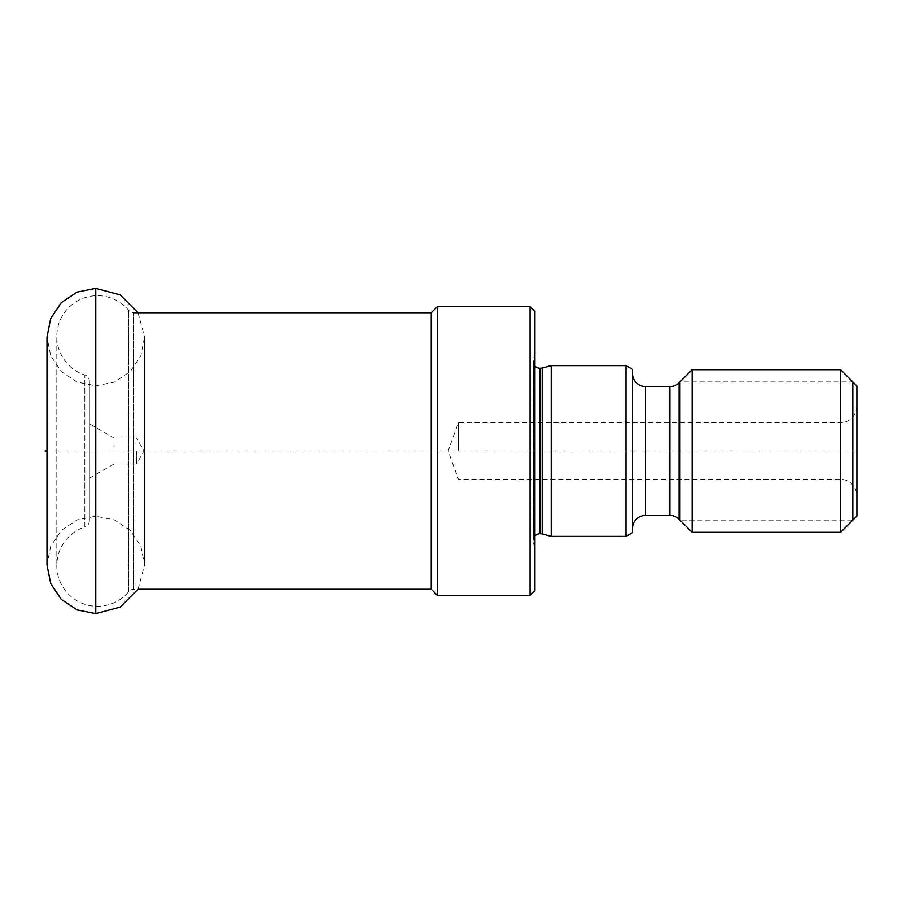 <?xml version="1.0" encoding="UTF-8"?>
<svg xmlns="http://www.w3.org/2000/svg" width="902" height="902" viewBox="0 0 902 902"><rect width="100%" height="100%" fill="white"/><g stroke="black" fill="none" stroke-linecap="round" stroke-linejoin="round"><path stroke-width="0.68" stroke-dasharray="4.51 3.38" d="M437.335 595.32L437.335 306.68M530.038 595.32L530.038 306.68M431.246 589.231L431.246 312.768M138.029 312.768L144.557 337.123L144.557 564.877L144.557 337.123L140.836 355.771L130.249 371.556L114.419 382.098L95.77 385.785L95.77 516.215L95.77 385.785L77.11 382.098L61.28 371.556L50.692 355.771L46.983 337.123L46.983 564.877L50.692 546.229L61.28 530.444L77.11 519.902L95.77 516.215L114.419 519.902L130.249 530.444L140.836 546.229L144.557 564.877L138.029 589.231L133.778 589.231L133.778 312.768L133.778 589.231A6.506 6.506 0 0 0 128.772 591.588A40.658 40.658 0 0 1 56.803 565.644A40.658 40.658 0 0 1 84.844 527.005L84.844 374.995L84.844 527.005A6.506 6.506 0 0 0 89.332 520.815L89.332 381.185A6.506 6.506 0 0 0 84.844 374.995A40.658 40.658 0 0 1 56.803 336.356L56.803 565.644L56.803 336.356A40.658 40.658 0 0 1 128.772 310.412A6.506 6.506 0 0 0 133.778 312.768M89.332 381.185L89.332 520.815M89.332 451L89.332 423.76L89.332 451M113.979 451L113.979 437.989L113.979 451M136.495 451L136.495 464.011L136.495 451M534.909 590.449L534.909 311.551M534.909 552.306L534.909 349.694L534.909 552.306L533.353 541.189L533.353 360.811L534.909 349.694M534.909 535.98A6.506 6.506 0 0 0 533.353 541.189L533.353 360.811A6.506 6.506 0 0 0 533.285 361.725L533.285 540.275L533.285 361.725A6.506 6.506 0 0 0 534.909 366.02M551.178 536.374L551.178 365.626M625.977 536.374L625.977 365.626M632.482 532.62L632.482 369.38M632.482 528.448L632.482 373.552L632.482 528.448M692.15 532.315L692.15 369.685M840.641 532.315L840.641 369.685M856.9 516.045L856.9 385.955M856.9 451L856.9 495.717L856.9 406.283L856.9 451L56.803 451M458.475 451L458.475 422.542L458.475 451M679.95 451L679.95 520.116L852.83 520.116L852.83 381.884L679.95 381.884L679.95 451M146.428 451L46.983 451M128.772 591.588L128.772 310.412L128.772 591.588M539.791 533.77L539.791 368.23M540.602 533.77L540.602 368.23M542.294 533.995L542.294 368.005M645.494 515.437L645.494 386.563M669.882 515.437L669.882 386.563M679.082 519.248L679.082 382.752M840.641 451L840.641 479.458L840.641 451M95.77 613.619L95.77 288.381M89.332 478.24L113.979 464.011L136.495 464.011L144.004 451L136.495 437.989L113.979 437.989L89.332 423.76M856.9 406.283C855.626 419.069 846.504 422.734 840.641 422.542L458.475 422.542L448.125 451L458.475 479.458L840.641 479.458C846.989 479.086 856.178 484.07 856.9 495.717"/><path stroke-width="1.35" d="M530.038 306.68L534.909 311.551L534.909 590.449L530.038 595.32L530.038 306.68L437.335 306.68L431.246 312.768L133.778 312.768M530.038 595.32L437.335 595.32L437.335 306.68M437.335 595.32L431.246 589.231L431.246 312.768M431.246 589.231L138.029 589.231L120.169 607.08L95.77 613.619L77.11 609.91L61.28 599.356L50.704 583.538L46.983 564.877L46.983 337.123L50.704 318.462L61.28 302.644L77.11 292.09L95.77 288.381L120.169 294.92L138.029 312.768M625.977 536.374L625.977 365.626L632.482 369.38L632.482 532.62L625.977 536.374L551.178 536.374L542.294 533.995A6.506 6.506 0 0 0 540.602 533.77L539.791 533.77A6.506 6.506 0 0 0 534.909 535.98M551.178 536.374L551.178 365.626L542.294 368.005A6.506 6.506 0 0 1 540.602 368.23L539.791 368.23A6.506 6.506 0 0 1 534.909 366.02M625.977 365.626L551.178 365.626M840.641 532.315L840.641 369.685L856.9 385.955L856.9 516.045L840.641 532.315L692.15 532.315L679.082 519.248A13.011 13.011 0 0 0 669.882 515.437L645.494 515.437A13.011 13.011 0 0 0 632.482 528.448M692.15 532.315L692.15 369.685L679.082 382.752A13.011 13.011 0 0 1 669.882 386.563L645.494 386.563A13.011 13.011 0 0 1 632.482 373.552M840.641 369.685L692.15 369.685M852.83 381.884L852.83 520.116M679.95 520.116L679.95 381.884M46.983 451L45.1 451M539.791 533.77L539.791 368.23M540.602 533.77L540.602 368.23M542.294 533.995L542.294 368.005M645.494 515.437L645.494 386.563M669.882 515.437L669.882 386.563M679.082 519.248L679.082 382.752M95.77 613.619L95.77 288.381"/></g></svg>
